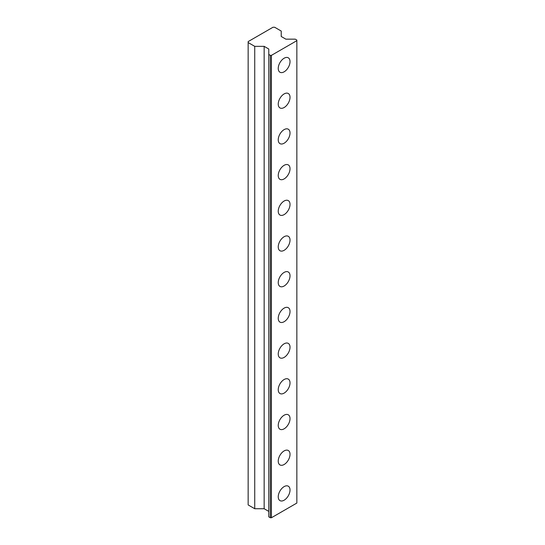 <?xml version="1.0" encoding="UTF-8"?>
<svg xmlns="http://www.w3.org/2000/svg" width="545" height="545" viewBox="0 0 545 545"><rect width="100%" height="100%" fill="white"/><g stroke="black" fill="none" stroke-linecap="round" stroke-linejoin="round"><path stroke-width="0.82" d="M278.243 68.425A8.325 4.81 -60 0 1 281.874 60.039A8.325 4.81 -60 0 1 288.291 57.811A8.325 4.81 -60 0 1 290.022 61.626A8.325 4.81 -60 0 1 286.384 70.005A8.325 4.81 -60 0 1 279.966 72.233A8.325 4.81 -60 0 1 278.243 68.425M278.243 104.122A8.325 4.81 -60 0 1 281.874 95.743A8.325 4.81 -60 0 1 288.291 93.508A8.325 4.81 -60 0 1 290.022 97.323A8.325 4.81 -60 0 1 286.384 105.703A8.325 4.81 -60 0 1 279.966 107.93A8.325 4.81 -60 0 1 278.243 104.122M278.243 139.82A8.325 4.81 -60 0 1 281.874 131.44A8.325 4.81 -60 0 1 288.291 129.206A8.325 4.81 -60 0 1 290.022 133.021A8.325 4.81 -60 0 1 286.384 141.4A8.325 4.81 -60 0 1 279.966 143.635A8.325 4.81 -60 0 1 278.243 139.82M278.243 175.517A8.325 4.81 -60 0 1 281.874 167.138A8.325 4.81 -60 0 1 288.291 164.903A8.325 4.81 -60 0 1 290.022 168.718A8.325 4.81 -60 0 1 286.384 177.098A8.325 4.81 -60 0 1 279.966 179.332A8.325 4.81 -60 0 1 278.243 175.517M278.243 211.215A8.325 4.81 -60 0 1 281.874 202.835A8.325 4.81 -60 0 1 288.291 200.608A8.325 4.81 -60 0 1 290.022 204.416A8.325 4.81 -60 0 1 286.384 212.795A8.325 4.81 -60 0 1 279.966 215.03A8.325 4.81 -60 0 1 278.243 211.215M278.243 246.919A8.325 4.81 -60 0 1 281.874 238.533A8.325 4.81 -60 0 1 288.291 236.305A8.325 4.81 -60 0 1 290.022 240.113A8.325 4.81 -60 0 1 286.384 248.5A8.325 4.81 -60 0 1 279.966 250.727A8.325 4.81 -60 0 1 278.243 246.919M278.243 282.617A8.325 4.81 -60 0 1 281.874 274.23A8.325 4.81 -60 0 1 288.291 272.003A8.325 4.81 -60 0 1 290.022 275.818A8.325 4.81 -60 0 1 286.384 284.197A8.325 4.81 -60 0 1 279.966 286.425A8.325 4.81 -60 0 1 278.243 282.617M278.243 318.314A8.325 4.81 -60 0 1 281.874 309.935A8.325 4.81 -60 0 1 288.291 307.7A8.325 4.81 -60 0 1 290.022 311.515A8.325 4.81 -60 0 1 286.384 319.895A8.325 4.81 -60 0 1 279.966 322.122A8.325 4.81 -60 0 1 278.243 318.314M278.243 354.012A8.325 4.81 -60 0 1 281.874 345.632A8.325 4.81 -60 0 1 288.291 343.398A8.325 4.81 -60 0 1 290.022 347.213A8.325 4.81 -60 0 1 286.384 355.592A8.325 4.81 -60 0 1 279.966 357.827A8.325 4.81 -60 0 1 278.243 354.012M278.243 389.709A8.325 4.81 -60 0 1 281.874 381.33A8.325 4.81 -60 0 1 288.291 379.102A8.325 4.81 -60 0 1 290.022 382.91A8.325 4.81 -60 0 1 286.384 391.29A8.325 4.81 -60 0 1 279.966 393.524A8.325 4.81 -60 0 1 278.243 389.709M278.243 425.407A8.325 4.81 -60 0 1 281.874 417.027A8.325 4.81 -60 0 1 288.291 414.8A8.325 4.81 -60 0 1 290.022 418.608A8.325 4.81 -60 0 1 286.384 426.994A8.325 4.81 -60 0 1 279.966 429.222A8.325 4.81 -60 0 1 278.243 425.407M278.243 461.111A8.325 4.81 -60 0 1 281.874 452.725A8.325 4.81 -60 0 1 288.291 450.497A8.325 4.81 -60 0 1 290.022 454.305A8.325 4.81 -60 0 1 286.384 462.691A8.325 4.81 -60 0 1 279.966 464.919A8.325 4.81 -60 0 1 278.243 461.111M278.243 496.808A8.325 4.81 -60 0 1 281.874 488.429A8.325 4.81 -60 0 1 288.291 486.195A8.325 4.81 -60 0 1 290.022 490.01A8.325 4.81 -60 0 1 286.384 498.389A8.325 4.81 -60 0 1 279.966 500.617A8.325 4.81 -60 0 1 278.243 496.808M285.853 39.158L295.281 39.158L296.848 40.064L296.848 503.062L271.41 517.75L271.41 55.365L270.347 55.365L270.347 517.75L268.78 516.844L268.78 49.016L264.155 46.345L254.733 46.345L248.152 42.551L248.152 41.597L272.997 27.25L274.653 27.25L281.227 31.051L281.227 36.488L285.853 39.158M268.78 511.401L264.155 508.73L254.733 508.73L248.152 504.936L248.152 42.551M254.733 508.73L254.733 46.345M264.155 508.73L264.155 46.345M270.347 55.365L268.78 54.459M270.347 517.75L271.41 517.75M296.848 40.677L271.41 55.365"/></g></svg>
